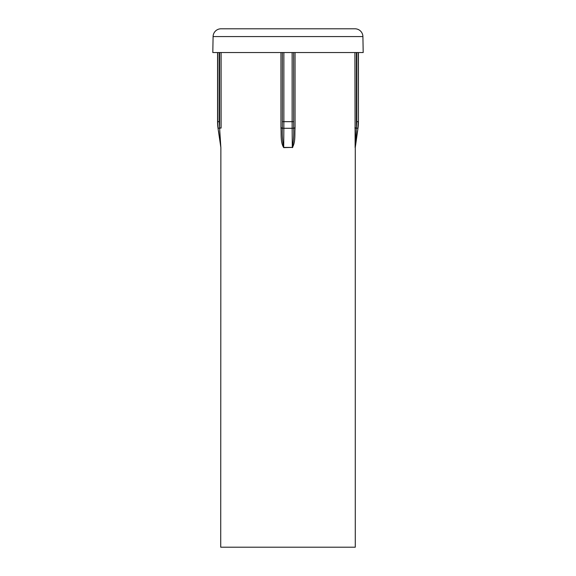 <?xml version="1.0" encoding="UTF-8"?>
<svg xmlns="http://www.w3.org/2000/svg" width="576" height="576" viewBox="0 0 576 576"><rect width="100%" height="100%" fill="white"/><g stroke="black" fill="none" stroke-linecap="round" stroke-linejoin="round"><path stroke-width="0.86" d="M358.315 52.546L358.438 121.673A47.484 47.484 0 0 1 357.977 128.282L355.154 147.406A1.584 1.577 -90 0 0 355.133 147.629L354.902 52.546M217.562 52.546L217.562 121.673A47.484 47.484 0 0 0 218.023 128.282L220.846 147.406A1.584 1.577 -90 0 1 220.867 147.629L220.723 547.2L355.277 547.2L355.277 147.629A1.584 1.584 0 0 1 355.291 147.406L357.977 128.282M362.909 36.576A7.913 7.913 0 0 0 354.996 28.8L221.004 28.8A7.913 7.913 0 0 0 213.091 36.576L212.81 52.546L363.19 52.546L362.909 36.576L213.091 36.576M331.531 28.8L244.469 28.8M218.592 131.414L220.414 144.324M295.049 52.546L295.049 128.066C294.574 134.503 295.704 142.049 292.298 147.629L292.738 147.398M282.362 52.546L282.362 128.059C282.038 134.647 282.485 141.098 283.702 147.406L292.298 147.406L292.147 128.282L283.853 128.282L283.702 147.629C280.296 142.049 281.426 134.503 280.951 128.066L280.951 52.546M356.393 52.546L356.393 127.901L356.818 121.673L356.818 52.546M293.616 52.546L293.638 127.901L293.638 52.546M280.951 127.901L282.362 127.901L282.384 52.546M219.182 52.546L219.182 121.673L219.607 127.901L219.607 52.546M221.098 52.546L221.098 128.066L219.614 128.059L220.846 147.406L218.023 128.282M355.579 144.382L357.408 131.422M217.562 121.673L218.146 128.282L221.098 127.901M283.702 147.629L292.298 147.406C293.515 141.098 293.962 134.647 293.638 128.059L295.049 127.901M354.902 127.901L356.393 127.901L355.291 147.406M356.818 121.673L358.315 121.673L357.854 128.282L358.193 125.129M219.182 121.673L217.685 121.673L217.685 52.546M283.874 52.546L283.874 121.673L292.126 121.673L292.126 52.546M282.384 121.673L283.874 121.673L283.853 128.282L280.951 128.066M295.049 128.066L292.147 128.282L292.126 121.673L293.616 121.673M217.685 121.673L217.786 124.834M357.854 128.282L354.902 128.066M358.438 121.673L358.438 52.546"/></g></svg>
